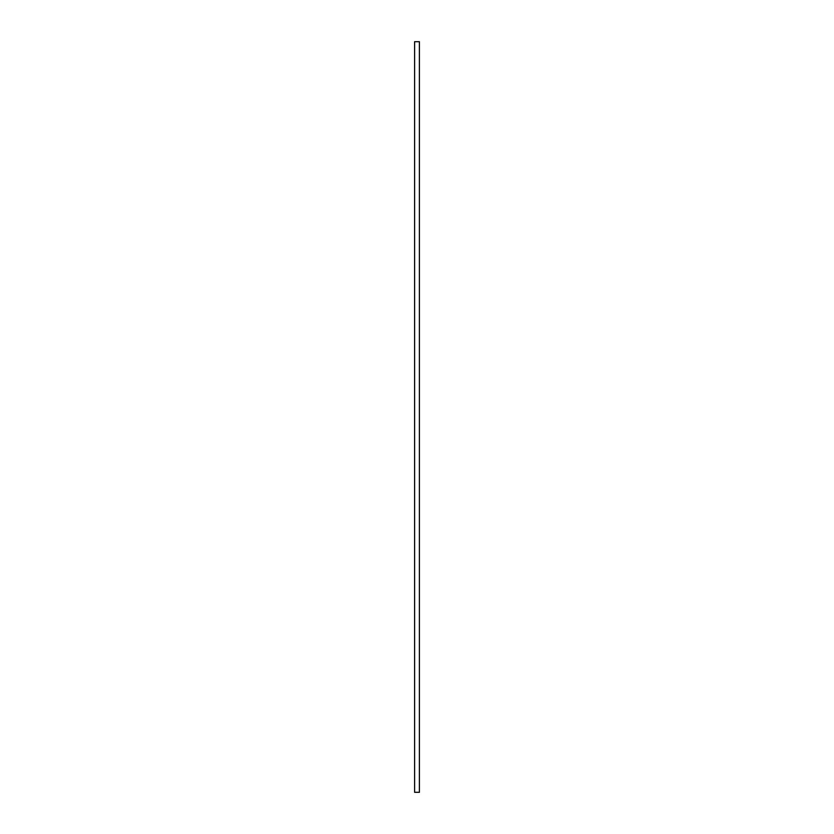 <?xml version="1.0" encoding="UTF-8"?>
<svg xmlns="http://www.w3.org/2000/svg" width="834" height="834" viewBox="0 0 834 834"><rect width="100%" height="100%" fill="white"/><g stroke="black" fill="none" stroke-linecap="round" stroke-linejoin="round"><path stroke-width="1.25" d="M419.398 417L419.398 792.3L414.602 792.3L414.602 41.7L419.398 41.7L419.398 417"/></g></svg>
